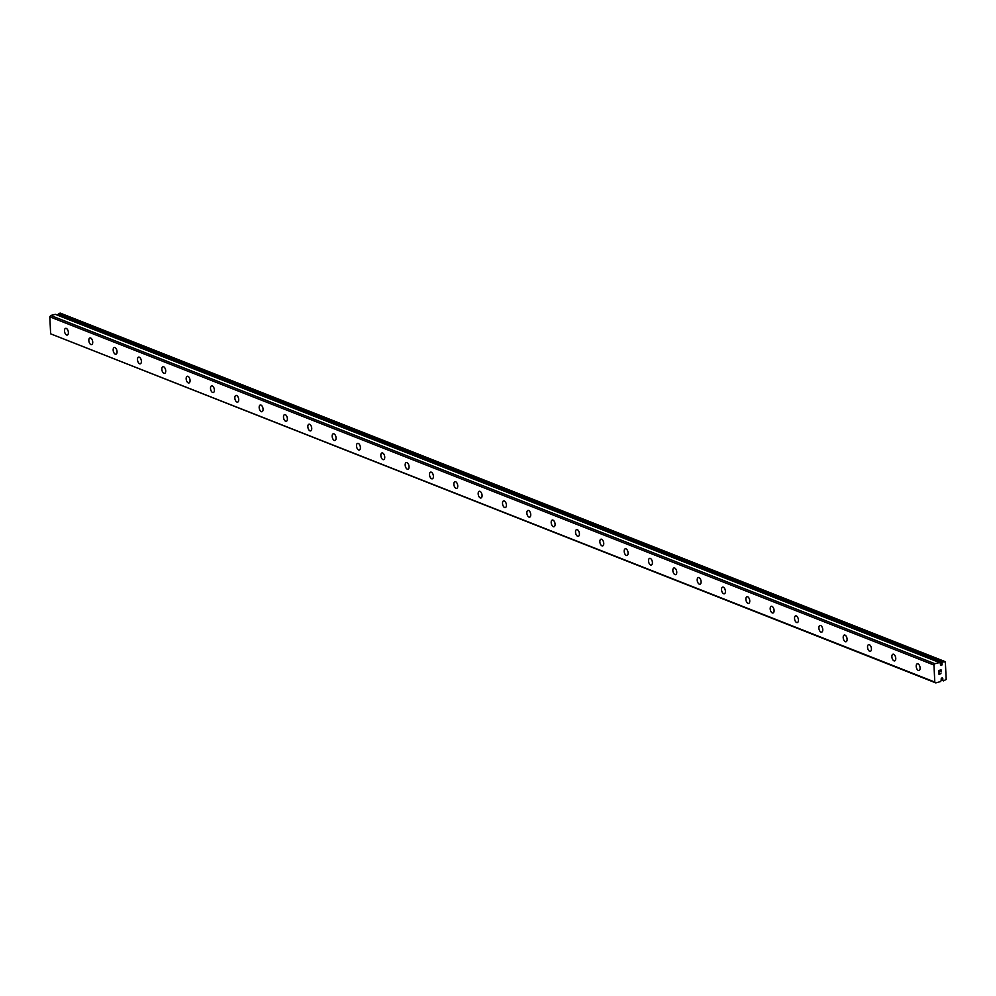 <?xml version="1.0" encoding="UTF-8"?>
<svg xmlns="http://www.w3.org/2000/svg" width="996" height="996" viewBox="0 0 996 996"><rect width="100%" height="100%" fill="white"/><g stroke="black" fill="none" stroke-linecap="round" stroke-linejoin="round"><path stroke-width="1.49" d="M935.804 682.895L940.622 681.55A2.017 1.606 -68.5 0 1 941.183 680.679L941.232 679.509A1.008 0.797 -68.5 0 1 942.739 678.401A1.008 0.797 -68.5 0 1 942.776 679.123L942.938 680.231A2.017 1.606 -68.5 0 1 943.561 680.816L946.2 679.471L945.341 661.917L942.639 661.904A2.017 1.606 -68.5 0 1 942.079 662.776L942.029 663.934A1.008 0.797 -68.5 0 1 940.523 665.054A1.008 0.797 -68.5 0 1 940.498 664.32L940.324 663.212A2.017 1.606 -68.5 0 1 939.701 662.639L55.44 314.325L50.696 315.483L49.8 316.815L50.634 333.822L935.804 682.895L934.796 682.036L933.962 665.029L934.858 663.697L939.602 662.552M942.776 679.123L941.295 678.55M66.284 328.406A3.449 1.818 76 0 1 68.326 331.867A3.449 1.818 76 0 1 67.28 335.054A3.449 1.818 76 0 1 66.595 334.992A3.449 1.818 76 0 1 64.553 331.544A3.449 1.818 76 0 1 65.599 328.356A3.449 1.818 76 0 1 66.284 328.406M90.611 337.993A3.449 1.818 76 0 1 92.665 341.454A3.449 1.818 76 0 1 91.607 344.641A3.449 1.818 76 0 1 90.935 344.579A3.449 1.818 76 0 1 88.893 341.118A3.449 1.818 76 0 1 89.939 337.943A3.449 1.818 76 0 1 90.611 337.993M114.951 347.579A3.449 1.818 76 0 1 116.993 351.04A3.449 1.818 76 0 1 115.947 354.227A3.449 1.818 76 0 1 115.275 354.165A3.449 1.818 76 0 1 113.22 350.704A3.449 1.818 76 0 1 114.279 347.517A3.449 1.818 76 0 1 114.951 347.579M139.278 357.166A3.449 1.818 76 0 1 141.332 360.627A3.449 1.818 76 0 1 140.274 363.801A3.449 1.818 76 0 1 139.602 363.752A3.449 1.818 76 0 1 137.56 360.291A3.449 1.818 76 0 1 138.606 357.103A3.449 1.818 76 0 1 139.278 357.166M163.618 366.752A3.449 1.818 76 0 1 165.66 370.201A3.449 1.818 76 0 1 164.614 373.388A3.449 1.818 76 0 1 163.942 373.326A3.449 1.818 76 0 1 161.887 369.877A3.449 1.818 76 0 1 162.946 366.69A3.449 1.818 76 0 1 163.618 366.752M187.958 376.326A3.449 1.818 76 0 1 189.999 379.787A3.449 1.818 76 0 1 188.954 382.974A3.449 1.818 76 0 1 188.269 382.912A3.449 1.818 76 0 1 186.227 379.464A3.449 1.818 76 0 1 187.273 376.276A3.449 1.818 76 0 1 187.958 376.326M212.285 385.913A3.449 1.818 76 0 1 214.339 389.374A3.449 1.818 76 0 1 213.281 392.561A3.449 1.818 76 0 1 212.609 392.499A3.449 1.818 76 0 1 210.567 389.038A3.449 1.818 76 0 1 211.613 385.863A3.449 1.818 76 0 1 212.285 385.913M236.625 395.499A3.449 1.818 76 0 1 238.667 398.96A3.449 1.818 76 0 1 237.621 402.147A3.449 1.818 76 0 1 236.948 402.085A3.449 1.818 76 0 1 234.894 398.624A3.449 1.818 76 0 1 235.952 395.437A3.449 1.818 76 0 1 236.625 395.499M260.952 405.086A3.449 1.818 76 0 1 263.006 408.547A3.449 1.818 76 0 1 261.948 411.722A3.449 1.818 76 0 1 261.276 411.672A3.449 1.818 76 0 1 259.234 408.211A3.449 1.818 76 0 1 260.28 405.023A3.449 1.818 76 0 1 260.952 405.086M285.292 414.672A3.449 1.818 76 0 1 287.334 418.121A3.449 1.818 76 0 1 286.288 421.308A3.449 1.818 76 0 1 285.615 421.246A3.449 1.818 76 0 1 283.561 417.797A3.449 1.818 76 0 1 284.619 414.61A3.449 1.818 76 0 1 285.292 414.672M309.632 424.246A3.449 1.818 76 0 1 311.673 427.707A3.449 1.818 76 0 1 310.628 430.895A3.449 1.818 76 0 1 309.943 430.832A3.449 1.818 76 0 1 307.901 427.384A3.449 1.818 76 0 1 308.947 424.196A3.449 1.818 76 0 1 309.632 424.246M333.959 433.833A3.449 1.818 76 0 1 336.013 437.294A3.449 1.818 76 0 1 334.955 440.481A3.449 1.818 76 0 1 334.283 440.419A3.449 1.818 76 0 1 332.241 436.958A3.449 1.818 76 0 1 333.286 433.783A3.449 1.818 76 0 1 333.959 433.833M358.299 443.419A3.449 1.818 76 0 1 360.34 446.88A3.449 1.818 76 0 1 359.295 450.068A3.449 1.818 76 0 1 358.622 450.005A3.449 1.818 76 0 1 356.568 446.544A3.449 1.818 76 0 1 357.626 443.357A3.449 1.818 76 0 1 358.299 443.419M382.626 453.006A3.449 1.818 76 0 1 384.68 456.467A3.449 1.818 76 0 1 383.622 459.642A3.449 1.818 76 0 1 382.95 459.592A3.449 1.818 76 0 1 380.908 456.131A3.449 1.818 76 0 1 381.954 452.943A3.449 1.818 76 0 1 382.626 453.006M406.966 462.592A3.449 1.818 76 0 1 409.007 466.041A3.449 1.818 76 0 1 407.962 469.228A3.449 1.818 76 0 1 407.289 469.166A3.449 1.818 76 0 1 405.235 465.717A3.449 1.818 76 0 1 406.293 462.53A3.449 1.818 76 0 1 406.966 462.592M431.305 472.166A3.449 1.818 76 0 1 433.347 475.627A3.449 1.818 76 0 1 432.301 478.815A3.449 1.818 76 0 1 431.617 478.752A3.449 1.818 76 0 1 429.575 475.304A3.449 1.818 76 0 1 430.621 472.116A3.449 1.818 76 0 1 431.305 472.166M455.633 481.753A3.449 1.818 76 0 1 457.687 485.214A3.449 1.818 76 0 1 456.629 488.401A3.449 1.818 76 0 1 455.956 488.339A3.449 1.818 76 0 1 453.915 484.878A3.449 1.818 76 0 1 454.96 481.703A3.449 1.818 76 0 1 455.633 481.753M479.972 491.339A3.449 1.818 76 0 1 482.014 494.8A3.449 1.818 76 0 1 480.968 497.988A3.449 1.818 76 0 1 480.296 497.925A3.449 1.818 76 0 1 478.242 494.464A3.449 1.818 76 0 1 479.3 491.277A3.449 1.818 76 0 1 479.972 491.339M504.3 500.926A3.449 1.818 76 0 1 506.354 504.387A3.449 1.818 76 0 1 505.296 507.562A3.449 1.818 76 0 1 504.623 507.512A3.449 1.818 76 0 1 502.582 504.051A3.449 1.818 76 0 1 503.627 500.864A3.449 1.818 76 0 1 504.3 500.926M528.639 510.512A3.449 1.818 76 0 1 530.681 513.961A3.449 1.818 76 0 1 529.635 517.148A3.449 1.818 76 0 1 528.963 517.086A3.449 1.818 76 0 1 526.909 513.637A3.449 1.818 76 0 1 527.967 510.45A3.449 1.818 76 0 1 528.639 510.512M552.979 520.099A3.449 1.818 76 0 1 555.021 523.547A3.449 1.818 76 0 1 553.975 526.735A3.449 1.818 76 0 1 553.29 526.672A3.449 1.818 76 0 1 551.249 523.224A3.449 1.818 76 0 1 552.294 520.037A3.449 1.818 76 0 1 552.979 520.099M577.307 529.673A3.449 1.818 76 0 1 579.361 533.134A3.449 1.818 76 0 1 578.303 536.321A3.449 1.818 76 0 1 577.63 536.259A3.449 1.818 76 0 1 575.588 532.798A3.449 1.818 76 0 1 576.634 529.623A3.449 1.818 76 0 1 577.307 529.673M601.646 539.259A3.449 1.818 76 0 1 603.688 542.72A3.449 1.818 76 0 1 602.642 545.908A3.449 1.818 76 0 1 601.97 545.845A3.449 1.818 76 0 1 599.916 542.384A3.449 1.818 76 0 1 600.974 539.197A3.449 1.818 76 0 1 601.646 539.259M625.974 548.846A3.449 1.818 76 0 1 628.028 552.307A3.449 1.818 76 0 1 626.97 555.482A3.449 1.818 76 0 1 626.297 555.432A3.449 1.818 76 0 1 624.255 551.971A3.449 1.818 76 0 1 625.301 548.784A3.449 1.818 76 0 1 625.974 548.846M650.313 558.432A3.449 1.818 76 0 1 652.355 561.881A3.449 1.818 76 0 1 651.309 565.068A3.449 1.818 76 0 1 650.637 565.006A3.449 1.818 76 0 1 648.583 561.557A3.449 1.818 76 0 1 649.641 558.37A3.449 1.818 76 0 1 650.313 558.432M674.653 568.019A3.449 1.818 76 0 1 676.695 571.467A3.449 1.818 76 0 1 675.649 574.655A3.449 1.818 76 0 1 674.964 574.592A3.449 1.818 76 0 1 672.923 571.144A3.449 1.818 76 0 1 673.968 567.957A3.449 1.818 76 0 1 674.653 568.019M698.98 577.593A3.449 1.818 76 0 1 701.035 581.054A3.449 1.818 76 0 1 699.976 584.241A3.449 1.818 76 0 1 699.304 584.179A3.449 1.818 76 0 1 697.262 580.718A3.449 1.818 76 0 1 698.308 577.543A3.449 1.818 76 0 1 698.98 577.593M723.32 587.179A3.449 1.818 76 0 1 725.362 590.64A3.449 1.818 76 0 1 724.316 593.828A3.449 1.818 76 0 1 723.644 593.765A3.449 1.818 76 0 1 721.59 590.304A3.449 1.818 76 0 1 722.648 587.117A3.449 1.818 76 0 1 723.32 587.179M747.647 596.766A3.449 1.818 76 0 1 749.702 600.227A3.449 1.818 76 0 1 748.643 603.402A3.449 1.818 76 0 1 747.971 603.352A3.449 1.818 76 0 1 745.929 599.891A3.449 1.818 76 0 1 746.975 596.704A3.449 1.818 76 0 1 747.647 596.766M771.987 606.352A3.449 1.818 76 0 1 774.029 609.801A3.449 1.818 76 0 1 772.983 612.988A3.449 1.818 76 0 1 772.311 612.926A3.449 1.818 76 0 1 770.257 609.477A3.449 1.818 76 0 1 771.315 606.29A3.449 1.818 76 0 1 771.987 606.352M796.327 615.939A3.449 1.818 76 0 1 798.369 619.388A3.449 1.818 76 0 1 797.323 622.575A3.449 1.818 76 0 1 796.638 622.512A3.449 1.818 76 0 1 794.596 619.064A3.449 1.818 76 0 1 795.642 615.877A3.449 1.818 76 0 1 796.327 615.939M820.654 625.513A3.449 1.818 76 0 1 822.708 628.974A3.449 1.818 76 0 1 821.65 632.161A3.449 1.818 76 0 1 820.978 632.099A3.449 1.818 76 0 1 818.936 628.638A3.449 1.818 76 0 1 819.982 625.463A3.449 1.818 76 0 1 820.654 625.513M844.994 635.099A3.449 1.818 76 0 1 847.036 638.561A3.449 1.818 76 0 1 845.99 641.748A3.449 1.818 76 0 1 845.318 641.685A3.449 1.818 76 0 1 843.263 638.224A3.449 1.818 76 0 1 844.322 635.037A3.449 1.818 76 0 1 844.994 635.099M869.321 644.686A3.449 1.818 76 0 1 871.376 648.147A3.449 1.818 76 0 1 870.317 651.322A3.449 1.818 76 0 1 869.645 651.272A3.449 1.818 76 0 1 867.603 647.811A3.449 1.818 76 0 1 868.649 644.624A3.449 1.818 76 0 1 869.321 644.686M893.661 654.272A3.449 1.818 76 0 1 895.703 657.721A3.449 1.818 76 0 1 894.657 660.908A3.449 1.818 76 0 1 893.985 660.846A3.449 1.818 76 0 1 891.93 657.397A3.449 1.818 76 0 1 892.989 654.21A3.449 1.818 76 0 1 893.661 654.272M918.001 663.859A3.449 1.818 76 0 1 920.043 667.308A3.449 1.818 76 0 1 918.997 670.495A3.449 1.818 76 0 1 918.312 670.433A3.449 1.818 76 0 1 916.27 666.984A3.449 1.818 76 0 1 917.316 663.797A3.449 1.818 76 0 1 918.001 663.859M940.959 670.109L940.062 670.333L940.946 670.109L941.021 671.441L940.959 670.109M940.062 670.333L940.1 671.055L940.062 670.333M939.95 671.092L939.913 670.37L939.95 671.092M939.913 670.37L939.016 670.594L939.913 670.37M939.016 670.594L939.079 671.927L939.016 670.594M938.929 671.951L938.867 670.457L941.096 669.91L941.17 671.404L941.096 669.897M939.141 673.159L939.216 674.578L939.141 673.159M940.635 673.918L941.096 672.985M940 673.595L938.979 672.835L940 673.595M939.066 674.616L938.979 672.835M944.382 661.319L60.221 313.105L58.465 313.69A2.017 1.606 -68.5 0 1 57.917 314.562L57.843 315.271M934.796 682.036L50.634 333.822M933.962 665.029L49.8 316.815M942.029 663.934L940.423 663.311M934.858 663.697L50.696 315.483M942.814 680.031L941.195 679.397M942.938 680.231L941.232 679.571M943.561 680.816L941.257 679.907L943.561 680.828M942.839 661.705L58.677 313.491M942.639 661.904L58.465 313.69M942.079 662.776L57.917 314.562M941.979 663.037L57.818 314.823M939.489 662.539L55.328 314.325M943.66 680.903L941.257 679.957"/></g></svg>
